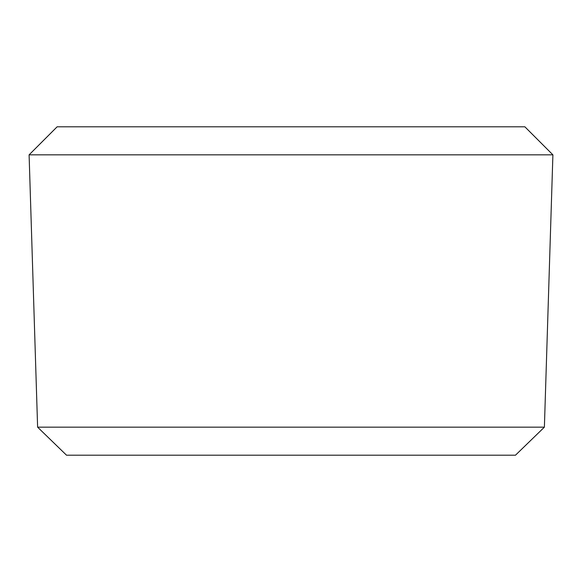 <?xml version="1.0" encoding="UTF-8"?>
<svg xmlns="http://www.w3.org/2000/svg" width="582" height="582" viewBox="0 0 582 582"><rect width="100%" height="100%" fill="white"/><g stroke="black" fill="none" stroke-linecap="round" stroke-linejoin="round"><path stroke-width="0.87" d="M552.9 154.841L524.862 126.796L57.138 126.796L29.1 154.841L37.612 427.159L66.53 455.204L515.47 455.204L544.388 427.159L552.9 154.841L29.1 154.841M37.612 427.159L544.388 427.159"/></g></svg>
